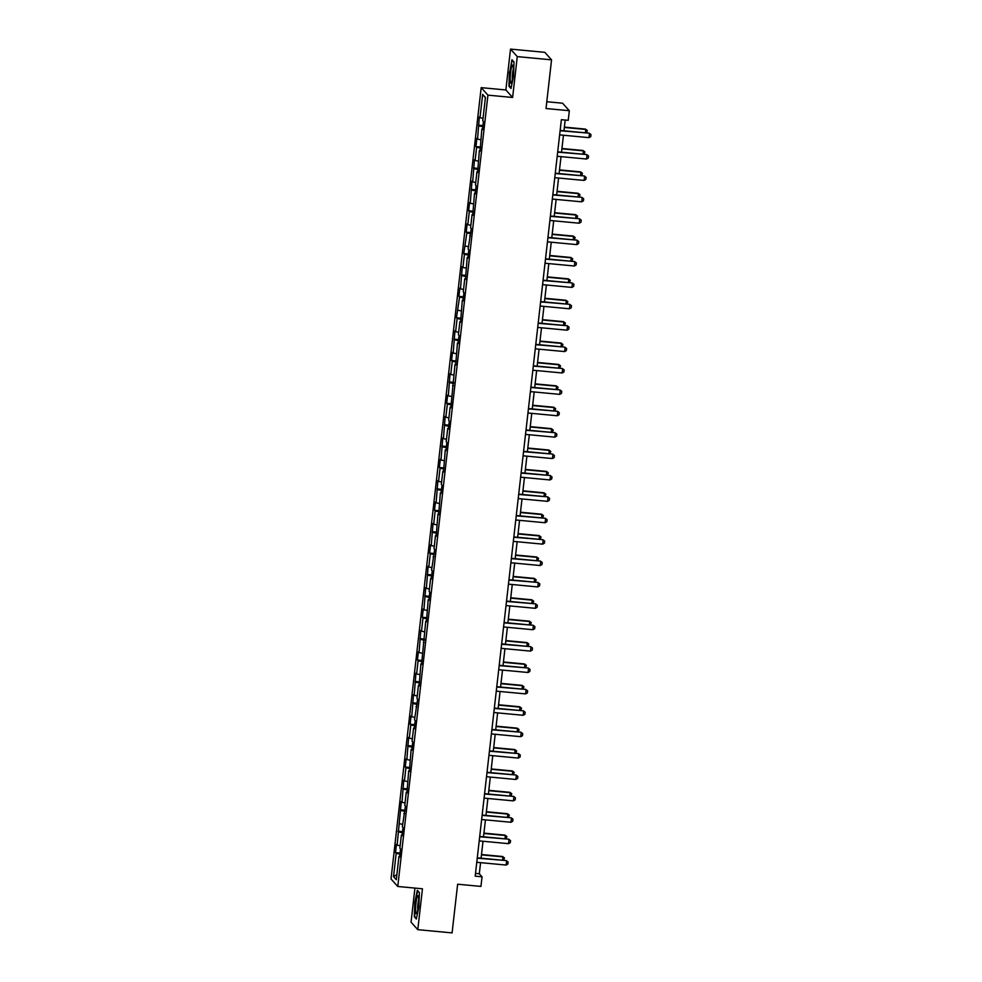 <?xml version="1.0" encoding="UTF-8"?>
<svg xmlns="http://www.w3.org/2000/svg" width="982" height="982" viewBox="0 0 982 982"><rect width="100%" height="100%" fill="white"/><g stroke="black" fill="none" stroke-linecap="round" stroke-linejoin="round"><path stroke-width="1.47" d="M414.932 888.096L411.053 922.159L417.792 929.672L452.088 932.9L457.637 884.217L480.947 886.415L482.039 876.816L479.302 873.771L480.579 862.65M481.18 87.644L391.02 878.964L397.771 886.476L487.931 95.144L481.18 87.644L505.865 89.963L512.616 97.476L517.269 56.612L510.517 49.1L505.865 89.963M510.517 49.1L544.814 52.328L551.553 59.841L546.017 108.523L569.327 110.721L562.576 103.22L546.79 101.723M517.269 56.612L551.553 59.841M399.711 856.378L398.95 856.427L399.613 857.163L400.558 848.927L399.883 848.19L401.392 835.031L402.055 835.768L402.988 827.544L402.325 826.795L405.431 806.148L404.768 805.4L406.266 792.241L406.929 792.977L408.696 770.845L409.371 771.582L411.139 749.45L411.802 750.187L412.747 741.962L412.072 741.214L413.582 728.055L414.244 728.791L415.177 720.567L414.514 719.831L417.62 699.172L416.957 698.435L418.455 685.264L419.118 686.001L420.885 663.869L421.56 664.605L425.758 621.078L426.433 621.827L428.201 599.683L428.864 600.432L429.809 592.195L429.134 591.459L430.644 578.288L431.307 579.036L432.24 570.8L431.577 570.063L434.682 549.404L434.019 548.668L435.517 535.497L436.18 536.246L437.947 514.114L438.623 514.85L440.39 492.719L441.053 493.455L441.998 485.231L441.323 484.482L442.833 471.323L443.496 472.06L445.263 449.928L445.926 450.664L446.871 442.44L446.196 441.691L447.706 428.533L448.369 429.269L449.302 421.045L448.639 420.296L450.137 407.137L450.812 407.874L455.01 364.347L455.685 365.083L457.452 342.951L458.115 343.688L459.06 335.463L458.385 334.727L459.895 321.556L460.558 322.292L462.326 300.161L462.988 300.909L463.934 292.673L463.271 291.936L464.768 278.765L465.431 279.514L467.199 257.37L467.874 258.119L468.807 249.882L468.144 249.146L471.25 228.487L470.574 227.75L472.084 214.579L472.747 215.328L474.515 193.196L475.178 193.933L476.123 185.696L475.448 184.96L476.957 171.801L477.62 172.537L479.388 150.406L480.063 151.142L481.831 129.01L482.493 129.747L483.426 121.523L482.763 120.774L485.427 97.464L482.653 94.382L485.39 97.721M398.95 856.427L396.298 879.737L393.524 876.656L396.176 853.333L395.513 852.597L400.091 853.027M482.653 94.382L479.989 117.693L479.326 116.956L477.559 139.088L476.896 138.352L475.951 146.576L476.614 147.312L475.116 160.483L474.453 159.747L472.686 181.879L472.011 181.142L470.243 203.274L469.58 202.537L468.635 210.762L469.31 211.498L467.8 224.669L467.137 223.921L466.205 232.157L466.867 232.894L463.762 253.552L464.425 254.289L462.927 267.46L462.264 266.711L460.497 288.855L459.822 288.107L458.889 296.343L459.551 297.08L456.446 317.738L457.121 318.475L455.623 331.634L454.948 330.897L453.181 353.029L452.518 352.293L451.573 360.517L452.248 361.266L450.738 374.424L450.075 373.688L448.308 395.82L447.645 395.083L446.7 403.307L447.362 404.056L445.865 417.215L445.202 416.478L443.434 438.61L442.759 437.874L440.992 460.006L440.329 459.269L439.384 467.493L440.059 468.23L438.549 481.401L437.886 480.664L436.118 502.796L435.456 502.06L434.51 510.284L435.173 511.021L433.676 524.192L433.013 523.455L431.245 545.587L430.57 544.838L429.637 553.075L430.3 553.811L428.803 566.982L428.14 566.233L426.372 588.378L425.697 587.629L423.929 609.773L423.267 609.024L422.321 617.261L422.997 617.997L421.487 631.168L420.824 630.419L419.056 652.551L418.393 651.815L417.448 660.051L418.111 660.788L416.613 673.947L415.951 673.21L414.183 695.342L413.508 694.605L411.74 716.737L411.077 716.001L410.132 724.225L410.807 724.974L409.298 738.133L408.635 737.396L406.867 759.528L406.204 758.791L405.259 767.016L405.934 767.764L404.424 780.923L403.762 780.187L401.994 802.319L401.319 801.582L397.121 845.109L396.446 844.373L395.513 852.597M569.327 110.721L568.234 120.32L561.373 119.681L475.19 876.165L482.039 876.816M402.141 834.982L401.392 835.031M397.121 845.109L400.165 845.76M398.618 831.938L402.399 832.748M404.584 813.587L403.823 813.636M399.551 823.714L402.608 824.364M401.049 810.543L404.83 811.353M407.014 792.192L406.266 792.241M401.994 802.319L405.038 802.969M403.492 789.147L407.272 789.958M409.457 770.796L408.696 770.845M404.424 780.923L407.481 781.574M405.934 767.764L409.715 768.562M411.9 749.401L411.139 749.45M406.867 759.528L409.911 760.178M408.365 746.369L412.145 747.167M414.33 728.006L413.582 728.055M409.298 738.133L412.354 738.783M410.807 724.974L414.588 725.784M416.773 706.61L416.012 706.659M411.74 716.737L414.797 717.388M413.238 703.578L417.019 704.389M419.204 685.215L418.455 685.264M414.183 695.342L417.227 695.993M415.681 682.183L419.461 682.993M421.646 663.82L420.885 663.869M416.613 673.947L419.67 674.609M418.111 660.788L421.904 661.598M424.077 642.424L423.328 642.473M419.056 652.551L422.1 653.214M420.554 639.392L424.334 640.203M426.519 621.029L425.758 621.078M421.487 631.168L424.543 631.819M422.997 617.997L426.777 618.807M428.962 599.634L428.201 599.683M423.929 609.773L426.974 610.423M425.427 596.602L429.208 597.412M431.393 578.251L430.644 578.288M426.372 588.378L429.416 589.028M427.87 575.207L431.65 576.017M433.835 556.855L433.074 556.892M428.803 566.982L431.859 567.633M430.3 553.811L434.081 554.621M436.266 535.46L435.517 535.497M431.245 545.587L434.29 546.238M432.743 532.416L436.524 533.226M438.708 514.065L437.947 514.114M433.676 524.192L436.732 524.842M435.173 511.021L438.966 511.831M441.151 492.669L440.39 492.719M436.118 502.796L439.163 503.447M437.616 489.625L441.397 490.435M443.582 471.274L442.833 471.323M438.549 481.401L441.605 482.052M440.059 468.23L443.839 469.04M446.024 449.879L445.263 449.928M440.992 460.006L444.036 460.656M442.489 446.847L446.27 447.645M448.455 428.483L447.706 428.533M443.434 438.61L446.479 439.261M444.932 425.452L448.713 426.249M450.898 407.088L450.137 407.137M445.865 417.215L448.921 417.866M447.362 404.056L451.155 404.854M453.328 385.693L452.579 385.742M448.308 395.82L451.352 396.47M449.805 382.661L453.586 383.471M455.771 364.297L455.01 364.347M450.738 374.424L453.794 375.075M452.248 361.266L456.029 362.076M458.213 342.902L457.452 342.951M453.181 353.029L456.225 353.692M454.678 339.87L458.459 340.68M460.644 321.507L459.895 321.556M455.623 331.634L458.668 332.297M457.121 318.475L460.902 319.285M463.087 300.111L462.326 300.161M458.054 310.251L461.11 310.901M459.551 297.08L463.332 297.89M465.517 278.716L464.768 278.765M460.497 288.855L463.541 289.506M461.994 275.684L465.775 276.494M467.96 257.333L467.199 257.37M462.927 267.46L465.984 268.111M464.425 254.289L468.218 255.099M470.39 235.938L469.642 235.975M465.37 246.065L468.414 246.715M466.867 232.894L470.648 233.704M472.833 214.542L472.084 214.579M467.8 224.669L470.857 225.32M469.31 211.498L473.091 212.308M475.276 193.147L474.515 193.196M470.243 203.274L473.287 203.925M471.741 190.103L475.521 190.913M477.706 171.752L476.957 171.801M472.686 181.879L475.73 182.529M474.183 168.708L477.964 169.518M480.149 150.356L479.388 150.406M475.116 160.483L478.173 161.134M476.614 147.312L480.407 148.122M482.579 128.961L481.831 129.01M477.559 139.088L480.603 139.739M479.056 125.917L482.837 126.727M479.989 117.693L483.046 118.343M512.616 97.476L487.931 95.144M417.792 929.672L422.456 888.796L397.771 886.476M481.082 858.207L483.009 841.255M483.512 836.811L485.452 819.86M485.955 815.416L487.882 798.464M488.398 794.021L490.325 777.069M490.828 772.625L492.755 755.674M493.271 751.23L495.198 734.278M495.701 729.835L497.641 712.883M498.144 708.439L500.071 691.488M500.575 687.044L502.514 670.092M503.017 665.649L504.944 648.697M505.46 644.253L507.387 627.302M507.89 622.858L509.83 605.919M510.333 601.463L512.26 584.523M512.764 580.067L514.703 563.128M515.206 558.684L517.133 541.733M517.649 537.289L519.576 520.337M520.079 515.894L522.007 498.942M522.522 494.498L524.449 477.547M524.953 473.103L526.892 456.151M527.395 451.708L529.323 434.756M529.826 430.312L531.765 413.361M532.269 408.917L534.196 391.965M534.711 387.522L536.638 370.57M537.142 366.126L539.081 349.175M539.584 344.731L541.512 327.779M542.015 323.336L543.954 306.384M544.458 301.94L546.385 285.001M546.9 280.545L548.828 263.606M549.331 259.15L551.258 242.21M551.774 237.767L553.701 220.815M554.204 216.371L556.143 199.42M556.647 194.976L558.574 178.024M559.077 173.581L561.017 156.629M561.52 152.185L563.447 135.234M563.963 130.79L565.178 120.037M393.524 876.656L396.875 874.606M396.176 853.333L399.956 854.144M475.497 873.403L479.302 873.771M478.394 125.18L482.96 125.61M475.951 146.576L480.529 147.005M473.52 167.971L478.087 168.401M471.078 189.366L475.656 189.796M468.635 210.762L473.214 211.191M466.205 232.157L470.783 232.587M463.762 253.552L468.34 253.982M461.331 274.948L465.898 275.377M458.889 296.343L463.467 296.773M456.446 317.738L461.024 318.168M454.015 339.121L458.594 339.563M451.573 360.517L456.151 360.959M449.142 381.912L453.709 382.342M446.7 403.307L451.278 403.737M444.269 424.703L448.835 425.132M441.826 446.098L446.405 446.528M439.384 467.493L443.962 467.923M436.953 488.889L441.532 489.318M434.51 510.284L439.089 510.714M432.08 531.679L436.646 532.109M429.637 553.075L434.216 553.504M427.207 574.47L431.773 574.9M424.764 595.865L429.343 596.295M422.321 617.261L426.9 617.69M419.891 638.656L424.457 639.086M417.448 660.051L422.027 660.481M415.018 681.434L419.584 681.876M412.575 702.83L417.154 703.272M410.132 724.225L414.711 724.655M407.702 745.62L412.28 746.05M405.259 767.016L409.838 767.445M402.829 788.411L407.395 788.841M400.386 809.806L404.965 810.236M397.955 831.202L402.522 831.631M509.437 71.846L508.946 86.22L510.984 88.478L513.512 76.375L514.003 62.001L511.966 59.742L509.793 71.882M416.356 919.017L418.872 906.914L419.363 892.552L417.338 890.293L414.809 902.397L414.318 916.758L416.356 919.017M509.683 86.281L508.946 86.22M415.055 916.832L414.318 916.758M560.108 130.766L589.126 133.159L590.98 134.571L590.747 136.633L588.979 137.64L559.642 134.878M560.145 130.434L589.126 133.159M588.979 137.64L589.458 133.527L590.98 134.571M585.419 132.816L585.8 129.464L564.343 127.439M585.481 129.108L587.334 130.508L585.481 129.108L564.38 127.108M587.334 130.508L586.5 132.914M510.272 81.199A9.047 1.313 -84.6 0 0 511.266 82.881A9.047 1.313 -84.6 0 0 512.862 76.044A9.047 1.313 -84.6 0 0 513.218 67.071A9.047 1.313 -84.6 0 0 512.899 65.45A9.047 1.313 -84.6 0 0 510.947 70.053A9.047 1.313 -84.6 0 0 510.272 81.199M513.304 69.268A6.199 0.896 -84.6 0 0 512.358 79.125A6.199 0.896 -84.6 0 0 512.371 79.211M512.408 60.233L513.991 62.185M511.106 87.877L509.302 85.864L509.781 71.944L512.223 60.221M418.307 906.005A9.047 1.313 -84.6 0 0 418.271 896.001A9.047 1.313 -84.6 0 0 415.938 903.366A9.047 1.313 -84.6 0 0 416.626 913.432A9.047 1.313 -84.6 0 0 418.307 906.005M418.676 899.819A6.199 0.896 -84.6 0 0 417.927 903.931A6.199 0.896 -84.6 0 0 417.743 909.762M416.478 918.416L414.674 916.415L415.153 902.495L417.596 890.76L419.363 892.736M557.678 152.149L586.684 154.555L588.549 155.966L588.316 158.016L586.549 159.035L557.211 156.273M557.715 151.829L586.684 154.555M586.549 159.035L587.015 154.923L588.549 155.966M555.235 173.544L584.253 175.95L586.107 177.361L585.873 179.411L584.106 180.43L554.769 177.668M555.272 173.213L584.253 175.95M584.106 180.43L584.572 176.318L586.107 177.361M582.989 154.211L583.369 150.86L561.9 148.834M583.038 150.492L584.891 151.903L583.038 150.492L561.937 148.503M584.891 151.903L584.069 154.309M580.546 175.606L580.927 172.255L559.458 170.23M580.608 171.887L582.461 173.298L580.608 171.887L559.507 169.898M582.461 173.298L581.626 175.704M552.805 194.939L581.81 197.345L583.664 198.757L583.431 200.807L581.675 201.826L552.326 199.064M552.841 194.608L581.81 197.345M581.675 201.826L582.142 197.713L583.664 198.757M550.362 216.335L579.38 218.74L581.234 220.152L581 222.202L579.233 223.221L549.895 220.447M550.399 216.003L579.38 218.74M579.233 223.221L579.699 219.109L581.234 220.152M547.919 237.73L576.937 240.136L578.791 241.547L578.558 243.597L576.802 244.616L547.453 241.842M547.956 237.399L576.937 240.136M576.802 244.616L577.269 240.504L578.791 241.547M578.116 196.989L578.496 193.65L557.027 191.625M578.165 193.282L580.018 194.694L578.165 193.282L557.064 191.294M580.018 194.694L579.184 197.1M575.673 218.385L576.053 215.046L554.585 213.02M575.722 214.677L577.588 216.089L575.722 214.677L554.621 212.689M577.588 216.089L576.753 218.495M573.23 239.78L573.623 236.441L552.154 234.416M573.292 236.073L575.145 237.484L573.292 236.073L552.191 234.084M575.145 237.484L574.31 239.89M545.489 259.125L574.495 261.531L576.36 262.943L576.127 264.993L574.36 266.012L545.022 263.237M545.526 258.794L574.495 261.531M574.36 266.012L574.826 261.887L576.36 262.943M570.8 261.175L571.18 257.836L549.711 255.811M570.849 257.468L572.715 258.88L570.849 257.468L549.748 255.48M572.715 258.88L571.88 261.286M543.046 280.521L572.064 282.926L573.918 284.326L573.684 286.388L571.917 287.407L542.58 284.633M543.083 280.189L572.064 282.926M571.917 287.407L572.396 283.282L573.918 284.326M568.357 282.57L568.738 279.232L547.281 277.206M568.418 278.863L570.272 280.275L568.418 278.863L547.318 276.875M570.272 280.275L569.437 282.669M540.616 301.916L569.621 304.322L571.487 305.721L571.242 307.783L569.486 308.79L540.137 306.028M540.652 301.584L569.621 304.322M569.486 308.79L569.953 304.678L571.487 305.721M565.927 303.966L566.307 300.627L544.838 298.602M565.976 300.259L567.829 301.67L565.976 300.259L544.875 298.27M567.829 301.67L566.995 304.064M538.173 323.311L567.191 325.705L569.044 327.116L568.811 329.179L567.044 330.185L537.706 327.423M538.21 322.98L567.191 325.705M567.044 330.185L567.51 326.073L569.044 327.116M563.484 325.361L563.864 322.022L542.395 319.997M563.533 321.654L565.399 323.066L563.533 321.654L542.432 319.666M565.399 323.066L564.564 325.459M535.742 344.707L564.748 347.1L566.602 348.512L566.369 350.574L564.613 351.581L535.264 348.819M535.779 344.375L564.748 347.1M564.613 351.581L565.08 347.468L566.602 348.512M561.053 346.756L561.434 343.418L539.965 341.392M561.103 343.049L562.956 344.461L561.103 343.049L540.002 341.061M562.956 344.461L562.121 346.855M533.3 366.102L562.305 368.495L564.171 369.907L563.938 371.969L562.17 372.976L532.833 370.214M533.336 365.77L562.305 368.495M562.17 372.976L562.637 368.864L564.171 369.907M558.611 368.152L558.991 364.813L537.522 362.788M558.66 364.445L560.526 365.856L558.66 364.445L537.559 362.456M560.526 365.856L559.691 368.25M530.857 387.497L559.875 389.891L561.729 391.302L561.495 393.365L559.728 394.371L530.39 391.609M530.894 387.166L559.875 389.891M559.728 394.371L560.206 390.259L561.729 391.302M556.168 389.547L556.548 386.196L535.092 384.183M556.229 385.84L558.083 387.252L556.229 385.84L535.129 383.852M558.083 387.252L557.248 389.645M528.426 408.893L557.432 411.286L559.298 412.698L559.065 414.76L557.297 415.767L527.96 413.005M528.463 408.561L557.432 411.286M557.297 415.767L557.764 411.654L559.298 412.698M553.738 410.942L554.118 407.591L532.649 405.578M553.787 407.235L555.64 408.647L553.787 407.235L532.686 405.247M555.64 408.647L554.818 411.041M525.984 430.288L555.002 432.681L556.855 434.093L556.622 436.155L554.855 437.162L525.517 434.4M526.021 429.956L555.002 432.681M554.855 437.162L555.321 433.05L556.855 434.093M551.295 432.338L551.675 428.987L530.206 426.974M551.356 428.631L553.21 430.03L551.356 428.631L530.255 426.642M553.21 430.03L552.375 432.436M523.553 451.683L552.559 454.077L554.413 455.488L554.179 457.551L552.424 458.557L523.075 455.795M523.59 451.352L552.559 454.077M552.424 458.557L552.891 454.445L554.413 455.488M548.864 453.733L549.245 450.382L527.776 448.357M548.913 450.026L550.767 451.425L548.913 450.026L527.813 448.038M550.767 451.425L549.932 453.831M521.111 473.078L550.129 475.472L551.982 476.884L551.749 478.934L549.981 479.952L520.644 477.191M521.147 472.747L550.129 475.472M549.981 479.952L550.448 475.84L551.982 476.884M546.422 475.128L546.802 471.777L525.333 469.752M546.471 471.409L548.337 472.821L546.471 471.409L525.37 469.421M548.337 472.821L547.502 475.227M518.668 494.462L547.686 496.867L549.539 498.279L549.306 500.329L547.551 501.348L518.201 498.586M518.717 494.142L547.686 496.867M547.551 501.348L548.017 497.236L549.539 498.279M543.991 496.524L544.372 493.173L522.903 491.147M544.04 492.804L545.894 494.216L544.04 492.804L522.94 490.816M545.894 494.216L545.059 496.622M516.237 515.857L545.243 518.263L547.109 519.674L546.876 521.724L545.108 522.743L515.771 519.981M516.274 515.525L545.243 518.263M545.108 522.743L545.575 518.631L547.109 519.674M541.548 517.907L541.929 514.568L520.46 512.543M541.598 514.2L543.463 515.611L541.598 514.2L520.497 512.211M543.463 515.611L542.629 518.017M513.795 537.252L542.813 539.658L544.666 541.07L544.433 543.12L542.665 544.138L513.328 541.364M513.832 536.921L542.813 539.658M542.665 544.138L543.144 540.026L544.666 541.07M539.106 539.302L539.486 535.963L518.03 533.938M539.167 535.595L541.021 537.007L539.167 535.595L518.066 533.607M541.021 537.007L540.186 539.413M511.364 558.648L540.37 561.053L542.236 562.465L541.99 564.515L540.235 565.534L510.898 562.76M511.401 558.316L540.37 561.053M540.235 565.534L540.701 561.422L542.236 562.465M536.675 560.697L537.056 557.359L515.587 555.333M536.724 556.99L538.578 558.402L536.724 556.99L515.624 555.002M538.578 558.402L537.755 560.808M508.922 580.043L537.94 582.449L539.793 583.86L539.56 585.91L537.792 586.929L508.455 584.155M508.958 579.711L537.94 582.449M537.792 586.929L538.259 582.805L539.793 583.86M534.233 582.093L534.613 578.754L513.144 576.729M534.282 578.386L536.147 579.797L534.282 578.386L513.181 576.397M536.147 579.797L535.313 582.203M506.491 601.438L535.497 603.844L537.35 605.243L537.117 607.306L535.362 608.324L506.012 605.55M506.528 601.107L535.497 603.844M535.362 608.324L535.828 604.2L537.35 605.243M531.802 603.488L532.183 600.149L510.714 598.124M531.851 599.781L533.705 601.193L531.851 599.781L510.75 597.793M533.705 601.193L532.87 603.599M504.048 622.833L533.066 625.239L534.92 626.639L534.687 628.701L532.919 629.72L503.582 626.946M504.085 622.502L533.066 625.239M532.919 629.72L533.386 625.595L534.92 626.639M529.359 624.883L529.74 621.545L508.271 619.519M529.408 621.176L531.274 622.588L529.408 621.176L508.308 619.188M531.274 622.588L530.44 624.982M501.606 644.229L530.624 646.635L532.477 648.034L532.244 650.096L530.476 651.103L501.139 648.341M501.642 643.897L530.624 646.635M530.476 651.103L530.955 646.991L532.477 648.034M526.917 646.279L527.297 642.94L505.84 640.915M526.978 642.572L528.832 643.983L526.978 642.572L505.877 640.583M528.832 643.983L527.997 646.377M499.175 665.624L528.181 668.018L530.047 669.429L529.814 671.492L528.046 672.498L498.709 669.736M499.212 665.293L528.181 668.018M528.046 672.498L528.512 668.386L530.047 669.429M524.486 667.674L524.867 664.335L503.398 662.31M524.535 663.967L526.389 665.379L524.535 663.967L503.435 661.978M526.389 665.379L525.566 667.772M496.732 687.019L525.751 689.413L527.604 690.825L527.371 692.887L525.603 693.893L496.266 691.132M496.769 686.688L525.751 689.413M525.603 693.893L526.082 689.781L527.604 690.825M522.043 689.069L522.424 685.731L500.955 683.705M522.105 685.362L523.958 686.774L522.105 685.362L501.004 683.374M523.958 686.774L523.124 689.168M494.302 708.415L523.308 710.808L525.161 712.22L524.928 714.282L523.173 715.289L493.823 712.527M494.339 708.083L523.308 710.808M523.173 715.289L523.639 711.177L525.161 712.22M519.613 710.465L519.994 707.126L498.525 705.101M519.662 706.758L521.516 708.169L519.662 706.758L498.561 704.769M521.516 708.169L520.681 710.563M491.859 729.81L520.877 732.204L522.731 733.615L522.498 735.678L520.73 736.684L491.393 733.922M491.896 729.479L520.877 732.204M520.73 736.684L521.197 732.572L522.731 733.615M517.17 731.86L517.551 728.509L496.082 726.496M517.219 728.153L519.085 729.565L517.219 728.153L496.119 726.164M519.085 729.565L518.25 731.958M489.417 751.205L518.435 753.599L520.288 755.011L520.055 757.073L518.3 758.079L488.95 755.318M489.466 750.874L518.435 753.599M518.3 758.079L518.766 753.967L520.288 755.011M514.74 753.255L515.12 749.904L493.651 747.891M514.789 749.548L516.642 750.948L514.789 749.548L493.688 747.56M516.642 750.948L515.808 753.354M486.986 772.601L515.992 774.994L517.858 776.406L517.624 778.468L515.857 779.475L486.52 776.713M487.023 772.269L515.992 774.994M515.857 779.475L516.323 775.363L517.858 776.406M512.297 774.651L512.678 771.3L491.209 769.274M512.346 770.944L514.212 772.343L512.346 770.944L491.245 768.955M514.212 772.343L513.377 774.749M484.543 793.996L513.561 796.39L515.415 797.801L515.182 799.864L513.414 800.87L484.077 798.108M484.58 793.665L513.561 796.39M513.414 800.87L513.893 796.758L515.415 797.801M509.854 796.046L510.235 792.695L488.778 790.67M509.916 792.327L511.769 793.738L509.916 792.327L488.815 790.338M511.769 793.738L510.935 796.144M482.113 815.379L511.119 817.785L512.985 819.197L512.739 821.247L510.984 822.265L481.646 819.504M482.15 815.06L511.119 817.785M510.984 822.265L511.45 818.153L512.985 819.197M507.424 817.441L507.804 814.09L486.336 812.065M507.473 813.722L509.327 815.134L507.473 813.722L486.372 811.733M509.327 815.134L508.504 817.54M479.67 836.774L508.688 839.18L510.542 840.592L510.309 842.642L508.541 843.661L479.204 840.899M479.707 836.443L508.688 839.18M508.541 843.661L509.007 839.549L510.542 840.592M504.981 838.837L505.362 835.486L483.893 833.46M505.03 835.117L506.896 836.529L505.03 835.117L483.93 833.129M506.896 836.529L506.061 838.935M477.24 858.17L506.246 860.576L508.099 861.987L507.866 864.037L506.111 865.056L476.761 862.294M477.277 857.838L506.246 860.576M506.111 865.056L506.577 860.944L508.099 861.987M502.551 860.22L502.931 856.881L481.462 854.856M502.6 856.513L504.453 857.924L502.6 856.513L481.499 854.524M504.453 857.924L503.619 860.33"/></g></svg>
